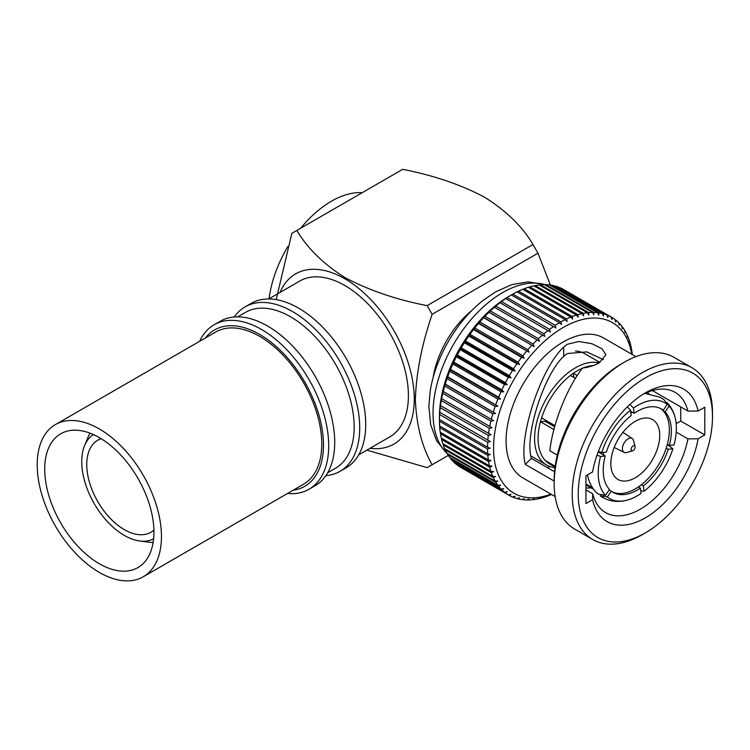 <?xml version="1.0" encoding="UTF-8"?>
<svg xmlns="http://www.w3.org/2000/svg" width="750" height="750" viewBox="0 0 750 750"><rect width="100%" height="100%" fill="white"/><g stroke="black" fill="none" stroke-linecap="round" stroke-linejoin="round"><path stroke-width="1.12" d="M629.897 404.409L633.488 407.981A55.266 31.912 -60 0 1 652.059 400.397A55.266 31.912 -60 0 1 667.228 404.409L664.106 399.816L660.459 397.322L644.934 393.375M370.012 448.303A98.278 56.738 -120 0 0 413.072 383.569A98.278 56.738 -120 0 0 344.775 278.728A98.278 56.738 -120 0 0 280.031 292.444M432.141 314.316L427.125 305.634L532.978 244.528L537.984 253.2L432.141 314.316C421.978 343.884 416.381 372.15 415.35 399.122C416.353 425.016 421.95 446.887 432.141 464.728L427.125 467.625L366.853 450.131M427.125 305.634C396.544 299.709 369.234 290.4 345.206 277.725C323.494 264.075 307.378 248.316 296.859 230.428L291.853 233.325L276.178 299.625M532.978 244.528C522.703 226.866 506.588 211.106 484.631 197.231C460.988 184.697 433.678 175.397 402.712 169.322L296.859 230.428M537.984 253.2L550.416 285.15M268.734 298.969L299.784 281.044A89.981 51.956 60 0 1 344.775 285.497A89.981 51.956 60 0 1 403.566 364.791A89.981 51.956 60 0 1 389.766 436.894L358.716 454.828M287.775 246.656A89.278 51.544 120 0 0 269.072 298.772M234.272 317.006A94.941 54.816 60 0 1 245.1 306.881L251.109 303.412A94.941 54.816 60 0 1 298.584 308.119A94.941 54.816 60 0 1 360.609 391.781A94.941 54.816 60 0 1 346.059 467.859L340.041 471.328A94.941 54.816 60 0 1 325.866 475.65M245.1 306.881A94.941 54.816 60 0 1 292.575 311.588A94.941 54.816 60 0 1 354.6 395.25A94.941 54.816 60 0 1 340.041 471.328M237.722 316.875L245.559 312.347A89.981 51.956 60 0 1 290.55 316.809A89.981 51.956 60 0 1 349.331 396.103A89.981 51.956 60 0 1 335.541 468.206L327.703 472.725M199.641 341.316A94.941 54.816 60 0 1 214.088 324.788L220.097 321.319A94.941 54.816 60 0 1 267.572 326.016A94.941 54.816 60 0 1 329.597 409.688A94.941 54.816 60 0 1 315.047 485.766L309.028 489.234A94.941 54.816 60 0 1 287.494 493.491M214.088 324.788A94.941 54.816 60 0 1 261.562 329.494A94.941 54.816 60 0 1 323.588 413.156A94.941 54.816 60 0 1 309.028 489.234M205.369 338.006A90.272 52.116 60 0 1 259.65 334.416A90.272 52.116 60 0 1 321.047 423.412A90.272 52.116 60 0 1 293.222 490.181M99.328 428.944A87.862 50.728 60 0 1 156.722 506.363A87.862 50.728 60 0 1 143.259 576.769A87.862 50.728 60 0 1 99.328 572.419A87.862 50.728 60 0 1 41.934 494.991A87.862 50.728 60 0 1 55.397 424.594A87.862 50.728 60 0 1 99.328 428.944M55.397 424.594L215.719 332.025A87.862 50.728 60 0 1 259.65 336.375A87.862 50.728 60 0 1 317.044 413.803A87.862 50.728 60 0 1 303.581 484.2L143.259 576.769M99.328 563.738A77.231 44.588 60 0 1 48.872 495.684A77.231 44.588 60 0 1 60.713 433.791A77.231 44.588 60 0 1 99.328 437.616A77.231 44.588 60 0 1 149.784 505.678A77.231 44.588 60 0 1 137.944 567.562A77.231 44.588 60 0 1 99.328 563.738M153.141 542.456A66.253 38.25 60 0 1 148.425 542.166L139.528 540.956A60.225 34.772 60 0 1 124.331 535.416A60.225 34.772 60 0 1 84.544 445.725A60.225 34.772 60 0 1 93.412 434.578M153.619 538.856A60.225 34.772 60 0 1 139.528 540.956M153.909 530.081A53.138 30.684 60 0 1 150.9 532.266A53.138 30.684 60 0 1 124.331 529.631A53.138 30.684 60 0 1 89.616 482.803A53.138 30.684 60 0 1 97.763 440.222A53.138 30.684 60 0 1 101.156 438.712M433.125 377.578A70.144 40.5 -60 0 1 454.069 329.325A70.144 40.5 -60 0 1 471.881 310.444M554.559 471.788L531.384 458.409C524.259 436.247 543.694 374.887 563.7 356.344L567.206 353.541L586.8 351.891L603.478 359.691M642.797 394.434A69.441 40.087 -60 0 1 675.075 392.334A69.441 40.087 -60 0 1 687.956 411.103L652.378 390.562M676.228 432.094L687.956 438.872A69.441 40.087 -60 0 1 640.35 509.166A69.441 40.087 -60 0 1 605.634 512.606A69.441 40.087 -60 0 1 592.753 493.837L592.603 499.706L585.947 503.55L585.947 475.781L592.603 471.938A76.519 44.184 -60 0 1 645.366 392.878L645.366 392.878A76.519 44.184 -60 0 1 698.119 411.019L704.784 407.175L704.784 434.944L680.737 421.059L680.737 406.931M585.947 488.025L591.225 487.922M635.916 356.634L603.581 337.969A80.775 46.631 120 0 0 563.194 341.972A80.775 46.631 120 0 0 510.431 413.147A80.775 46.631 120 0 0 522.816 477.872L555.141 496.547M554.175 481.078L525.281 464.391C517.959 437.672 540.759 368.044 563.7 347.062L567.206 344.288L578.831 341.512L591.881 343.697L602.1 348.825L605.916 354.853L599.269 362.794C594.609 365.484 589.059 367.219 582.619 368.016C567.206 387.15 552.553 424.191 549.853 450.806L557.297 455.1M676.041 422.484L677.147 423.122L680.737 421.059M447.675 454.284L436.575 440.766L430.65 424.641L428.888 406.181L430.087 391.837A93.525 54 -60 0 1 482.709 300.694L495.591 291.863L511.828 284.644L528.103 281.85L545.588 284.7M439.444 418.884L439.453 419.513L487.547 447.281L490.097 448.134L487.547 448.978L439.453 421.209L439.444 416.887A98.484 56.859 -60 0 1 509.091 296.269L512.831 294.113L560.925 321.881A102.741 59.316 -60 0 1 565.163 319.631L517.059 291.863A102.741 59.316 120 0 0 512.831 294.113M439.622 414.525L439.669 412.294L490.322 441.534L487.716 442.294L439.622 414.525A102.741 59.316 120 0 0 439.453 419.513M440.231 407.625L440.325 405.487L490.978 434.728L488.325 435.394L440.231 407.625A102.741 59.316 120 0 0 439.734 412.772M441.291 400.547L441.422 398.512L492.075 427.753L489.384 428.316L441.291 400.547A102.741 59.316 120 0 0 440.456 405.816M442.781 393.328L443.231 391.444L493.594 420.647L490.875 421.097L442.781 393.328A102.741 59.316 120 0 0 441.628 398.691M444.703 386.016L445.266 384.122L495.534 413.456L492.797 413.784L444.703 386.016A102.741 59.316 120 0 0 443.231 391.444M447.037 378.656L447.703 376.753L497.878 406.228L495.131 406.425L447.037 378.656A102.741 59.316 120 0 0 445.266 384.122M449.775 371.297L450.544 369.403L498.637 397.172L500.616 399L497.869 399.066L449.775 371.297A102.741 59.316 120 0 0 447.703 376.753M452.897 363.984L453.759 362.109L501.853 389.878L503.728 391.819L500.991 391.753L452.897 363.984A102.741 59.316 120 0 0 450.544 369.403M456.375 356.756L457.331 354.909L505.434 382.678L507.197 384.731L504.478 384.525L456.375 356.756A102.741 59.316 120 0 0 453.759 362.109M460.209 349.659L461.25 347.859L509.344 375.628L511.003 377.784L508.303 377.428L460.209 349.659A102.741 59.316 120 0 0 457.331 354.909M464.353 342.75L465.478 340.997L513.572 368.766L515.119 371.016L512.456 370.519L464.353 342.75A102.741 59.316 120 0 0 461.25 347.859M468.797 336.047L469.988 334.369L518.091 362.137L519.516 364.472L516.9 363.816L468.797 336.047A102.741 59.316 120 0 0 465.478 340.997M473.512 329.616L474.769 328.003L522.863 355.772L524.175 358.191L521.606 357.384L473.512 329.616A102.741 59.316 120 0 0 469.988 334.369M478.463 323.484L479.766 321.956L527.869 349.725L529.069 352.2L478.463 323.484A102.741 59.316 120 0 0 474.769 328.003M483.619 317.691L484.978 316.256L533.072 344.025L534.159 346.556L483.619 317.691A102.741 59.316 120 0 0 479.766 321.956M488.944 312.272L490.35 310.941L538.444 338.709L539.419 341.278L488.944 312.272A102.741 59.316 120 0 0 484.978 316.256M494.419 307.256L495.853 306.038L543.947 333.806L544.809 336.412L494.419 307.256A102.741 59.316 120 0 0 490.35 310.941M500.006 302.681L501.459 301.575L549.553 329.344L550.303 331.978L500.006 302.681A102.741 59.316 120 0 0 495.853 306.038M505.659 298.575L507.131 297.6L555.225 325.369L555.872 328.003L505.659 298.575A102.741 59.316 120 0 0 501.459 301.575M560.925 321.881L561.469 324.516L559.453 322.734L511.359 294.966A102.741 59.316 120 0 0 507.131 297.6M511.359 294.966L510.816 295.275L511.359 294.966M516.413 292.294L518.531 291.15L566.625 318.919A102.741 59.316 -60 0 1 570.825 317.062L522.731 289.294A102.741 59.316 120 0 0 518.531 291.15M522.881 289.378L524.184 288.722L572.278 316.491A102.741 59.316 -60 0 1 576.431 315.047L528.337 287.278A102.741 59.316 120 0 0 524.184 288.722M528.572 287.409L529.772 286.847L577.866 314.616A102.741 59.316 -60 0 1 581.944 313.594L533.841 285.825A102.741 59.316 120 0 0 529.772 286.847M534.159 286.012L535.237 285.544L583.341 313.312A102.741 59.316 -60 0 1 587.316 312.712L539.212 284.944A102.741 59.316 120 0 0 535.237 285.544M539.625 285.178L540.572 284.803L588.675 312.572A102.741 59.316 -60 0 1 592.519 312.403L544.416 284.634A102.741 59.316 120 0 0 540.572 284.803M544.931 284.934L545.728 284.644L593.822 312.413A102.741 59.316 -60 0 1 597.525 312.675L549.422 284.906A102.741 59.316 120 0 0 545.728 284.644M550.05 285.262L550.678 285.066L598.772 312.834A102.741 59.316 -60 0 1 602.297 313.519L554.194 285.75A102.741 59.316 120 0 0 550.678 285.066M554.944 286.181L603.488 313.828A102.741 59.316 -60 0 1 606.806 314.934L558.713 287.166A102.741 59.316 120 0 0 555.384 286.059M559.603 287.681L607.931 315.394A102.741 59.316 -60 0 1 611.034 316.922L612.075 317.522A102.741 59.316 -60 0 1 614.953 319.453L615.741 322.069L615.909 320.194A102.741 59.316 -60 0 1 618.525 322.519L619.209 325.153L619.397 323.391A102.741 59.316 -60 0 1 621.75 326.1L622.322 328.734L622.519 327.103A102.741 59.316 -60 0 1 624.581 330.178L625.059 332.794L625.247 331.303A102.741 59.316 -60 0 1 627.028 334.716L627.403 337.322L627.591 335.963A102.741 59.316 -60 0 1 629.053 339.703L629.344 342.272L629.503 341.053A102.741 59.316 -60 0 1 630.656 345.094L631.003 346.547A102.741 59.316 -60 0 1 631.828 350.869L632.053 352.416A102.741 59.316 -60 0 1 632.325 354.562M612.075 317.522L611.934 319.519L611.034 316.922L562.941 289.153A102.741 59.316 120 0 0 559.828 287.625M550.988 494.147A98.484 56.859 -60 0 1 493.828 440.897A98.484 56.859 -60 0 1 563.194 327.506A98.484 56.859 -60 0 1 631.763 354.234M555.225 325.369A102.741 59.316 -60 0 1 559.453 322.734M549.553 329.344A102.741 59.316 -60 0 1 553.762 326.344M543.947 333.806A102.741 59.316 -60 0 1 548.1 330.45M538.444 338.709A102.741 59.316 -60 0 1 542.522 335.025M533.072 344.025A102.741 59.316 -60 0 1 537.047 340.041M527.869 349.725A102.741 59.316 -60 0 1 531.712 345.459M522.863 355.772A102.741 59.316 -60 0 1 526.556 351.253M518.091 362.137A102.741 59.316 -60 0 1 521.606 357.384M513.572 368.766A102.741 59.316 -60 0 1 516.9 363.816M509.344 375.628A102.741 59.316 -60 0 1 512.456 370.519M505.434 382.678A102.741 59.316 -60 0 1 508.303 377.428M501.853 389.878A102.741 59.316 -60 0 1 504.478 384.525M498.637 397.172A102.741 59.316 -60 0 1 500.991 391.753M495.797 404.522A102.741 59.316 -60 0 1 497.869 399.066M493.359 411.891A102.741 59.316 -60 0 1 495.131 406.425M491.334 419.213A102.741 59.316 -60 0 1 492.797 413.784M489.731 426.459A102.741 59.316 -60 0 1 490.875 421.097M488.559 433.584A102.741 59.316 -60 0 1 489.384 428.316M487.828 440.541A102.741 59.316 -60 0 1 488.325 435.394M487.547 447.281A102.741 59.316 -60 0 1 487.716 442.294M439.453 421.209A102.741 59.316 120 0 0 439.622 426L487.716 453.769A102.741 59.316 -60 0 1 487.547 448.978M487.716 453.769L490.322 454.472L487.828 455.391L439.734 427.622L439.669 425.222M439.734 427.622A102.741 59.316 120 0 0 440.231 432.197L488.325 459.966A102.741 59.316 -60 0 1 487.828 455.391M488.325 459.966L490.978 460.519L488.559 461.503L440.456 433.734L440.381 432.281M440.456 433.734A102.741 59.316 120 0 0 441.291 438.056L489.384 465.825A102.741 59.316 -60 0 1 488.559 461.503M489.384 465.825L492.075 466.228L489.731 467.278L441.628 439.509L441.516 438.188M441.628 439.509A102.741 59.316 120 0 0 442.781 443.55L490.875 471.319A102.741 59.316 -60 0 1 489.731 467.278M490.875 471.319L493.594 471.581L491.334 472.669L443.231 444.9L443.1 443.738M443.231 444.9A102.741 59.316 120 0 0 444.703 448.641L492.797 476.409A102.741 59.316 -60 0 1 491.334 472.669M492.797 476.409L495.534 476.531L493.359 477.656L445.266 449.887L445.116 448.884M445.266 449.887A102.741 59.316 120 0 0 447.037 453.309L495.131 481.078A102.741 59.316 -60 0 1 493.359 477.656M495.131 481.078L497.878 481.05L495.797 482.203L447.703 454.434L447.553 453.6M447.703 454.434A102.741 59.316 120 0 0 449.775 457.509L497.869 485.278A102.741 59.316 -60 0 1 495.797 482.203M497.869 485.278L500.616 485.119L498.637 486.281L450.544 458.512L450.403 457.866M450.544 458.512A102.741 59.316 120 0 0 452.897 461.212L500.991 488.981A102.741 59.316 -60 0 1 498.637 486.281M500.991 488.981L503.728 488.7L501.853 489.862L453.647 461.653M453.759 462.094A102.741 59.316 120 0 0 456.375 464.419L504.478 492.188A102.741 59.316 -60 0 1 501.853 489.862M504.478 492.188L507.197 491.775L505.434 492.928L457.266 464.925M457.331 465.159A102.741 59.316 120 0 0 460.209 467.091L508.303 494.859A102.741 59.316 -60 0 1 505.434 492.928M508.303 494.859L511.003 494.334L509.344 495.459L461.25 467.691M551.55 494.466A102.741 59.316 -60 0 1 549.553 495.309L548.1 495.881A102.741 59.316 -60 0 1 543.947 497.325L542.522 497.756A102.741 59.316 -60 0 1 538.444 498.787L539.419 498.038L537.047 499.069A102.741 59.316 -60 0 1 533.072 499.669L534.159 498.834L531.712 499.8A102.741 59.316 -60 0 1 527.869 499.978L529.069 499.059L526.556 499.959A102.741 59.316 -60 0 1 522.863 499.706L524.175 498.722L521.606 499.538A102.741 59.316 -60 0 1 518.091 498.853L519.516 497.812L516.9 498.544A102.741 59.316 -60 0 1 513.572 497.438L515.119 496.35L512.456 496.978A102.741 59.316 -60 0 1 509.344 495.459M621.319 363.956L624.319 362.222L621.319 363.956A94.941 54.816 120 0 0 554.175 480.234L554.175 483.713A99.197 57.272 -60 0 1 624.319 362.222L624.319 362.222A99.197 57.272 -60 0 1 673.922 357.309L691.959 367.716A99.197 57.272 120 0 0 642.356 372.628A99.197 57.272 120 0 0 577.556 460.041A99.197 57.272 120 0 0 592.762 539.531A99.197 57.272 120 0 0 642.356 534.619L645.366 532.884A94.941 54.816 -60 0 1 578.231 494.119A94.941 54.816 -60 0 1 645.366 377.841A94.941 54.816 -60 0 1 712.5 416.597A94.941 54.816 -60 0 1 645.366 532.884L642.356 534.619M592.762 539.531L574.725 529.116A99.197 57.272 -60 0 1 554.175 483.713M575.456 351.038A57.75 33.338 -60 0 1 584.794 353.719L599.888 362.428M599.1 362.897A57.75 33.338 120 0 0 590.85 362.409A57.75 33.338 120 0 0 537.609 418.978A57.75 33.338 120 0 0 546.544 464.991A57.75 33.338 120 0 0 555.009 467.597M600.188 495.778L602.644 497.456C609.947 501.534 618.028 502.453 626.897 500.203A55.266 31.912 -60 0 1 607.35 496.988L600.188 495.778M553.931 429.534L540.45 421.753A55.266 31.912 -60 0 1 540.984 419.822A55.266 31.912 -60 0 1 541.584 417.881L554.981 425.616M575.466 378.394L570.384 375.469A55.266 31.912 120 0 0 541.584 417.881M570.384 375.469A55.266 31.912 -60 0 1 573.366 373.275L577.284 375.544M593.184 365.578A55.266 31.912 120 0 0 591.938 365.681A55.266 31.912 120 0 0 583.106 367.959M582.45 368.231A55.266 31.912 120 0 0 573.366 373.275L573.9 377.494M587.475 474.9A55.266 31.912 -60 0 0 588.15 477.825C589.753 483.619 592.472 488.513 596.306 492.506L598.35 494.1L605.513 495.309L609.469 489.469A48.178 27.816 -60 0 1 605.212 455.972L600.572 456.459A55.266 31.912 120 0 0 605.513 495.309M633.488 407.981L634.163 413.334A48.178 27.816 -60 0 1 650.166 406.847A48.178 27.816 -60 0 1 661.378 408.975A48.178 27.816 -60 0 1 663.263 410.25L661.266 409.088A48.178 27.816 -60 0 1 663.103 410.775L665.109 411.928A48.178 27.816 -60 0 1 669.366 445.425L674.006 444.938A55.266 31.912 120 0 0 674.963 416.944A55.266 31.912 120 0 0 669.066 406.088L665.109 411.928M660.356 408.431A48.178 27.816 -60 0 1 661.266 409.088M667.303 444.506L672.872 448.809L668.231 449.297A48.178 27.816 -60 0 1 643.397 485.878L644.072 491.222A55.266 31.912 120 0 0 672.872 448.809M648.919 465.103A34.575 19.959 -60 0 1 618 479.484A34.575 19.959 -60 0 1 621.647 433.978A34.575 19.959 -60 0 1 652.575 419.597A34.575 19.959 -60 0 1 648.919 465.103M632.597 450.797L626.709 452.512A8.006 4.622 -60 0 1 624.216 452.391A8.006 4.622 -60 0 1 624.909 441.778A8.006 4.622 -60 0 1 632.222 438.534A8.006 4.622 -60 0 1 633.562 440.634L635.025 446.588A2.831 1.641 -60 0 1 634.2 449.55A2.831 1.641 -60 0 1 632.597 450.797A2.831 1.641 -60 0 1 631.106 449.812A2.831 1.641 -60 0 1 631.959 446.991A2.831 1.641 -60 0 1 635.025 446.588M362.213 192.703A89.278 51.544 120 0 0 300.647 228.253M432.141 464.728L448.312 455.391M84.544 445.725L87.947 437.419A66.253 38.25 60 0 1 90.056 433.181M644.072 491.222L640.772 490.856M643.397 485.878L641.391 484.725A48.178 27.816 -60 0 1 638.409 486.909L640.416 488.072A48.178 27.816 -60 0 1 613.2 492.422A48.178 27.816 -60 0 1 611.316 491.147L607.35 496.988M669.366 445.425L667.369 444.272A48.178 27.816 -60 0 1 666.225 448.144L668.231 449.297M666.225 448.144A48.178 27.816 -60 0 1 641.391 484.725M674.963 416.944C673.359 411.159 670.641 406.266 666.797 402.272L669.066 406.088M663.103 410.775A48.178 27.816 -60 0 1 667.369 444.272M663.263 410.25L667.228 404.409M630.647 411.3L634.163 413.334M598.406 451.425L601.706 452.597L606.347 452.1A48.178 27.816 -60 0 1 631.191 415.519L630.506 410.175A55.266 31.912 120 0 0 601.706 452.597M630.506 410.175L627.291 406.903M555.112 466.828L547.228 462.272A55.266 31.912 -60 0 1 545.391 460.594A55.266 31.912 120 0 1 540.45 421.753L545.091 421.256A48.178 27.816 -60 0 1 545.409 420.094M545.391 460.594L555.188 466.256M585.947 484.012L592.603 487.856M600.572 456.459L597.028 455.194M547.528 461.831L547.228 462.272A55.266 31.912 120 0 0 549.534 463.847L555.084 467.053M605.212 455.972L598.209 451.931M554.663 426.788L545.091 421.256M640.416 488.072L641.091 493.416A55.266 31.912 -60 0 1 626.897 500.203M593.288 488.869L585.947 484.631M611.316 491.147L609.169 489.919M638.409 486.909A48.178 27.816 -60 0 1 612.216 491.812M630.872 413.081A48.178 27.816 -60 0 1 632.166 412.172M603.206 454.819A48.178 27.816 -60 0 1 603.9 452.362M712.5 416.597L712.5 413.128A99.197 57.272 120 0 0 691.959 367.716M607.931 315.394L607.819 317.503L606.806 314.934M603.488 313.828L603.422 316.031L602.297 313.519M598.772 312.834L598.762 315.131L597.525 312.675M593.822 312.413L593.869 314.794L592.519 312.403M588.675 312.572L588.778 315.019L587.316 312.712M583.341 313.312L583.519 315.816L581.944 313.594M577.866 314.616L578.128 317.175L576.431 315.047M572.278 316.491L572.634 319.078L570.825 317.062M566.625 318.919L567.066 321.534L565.163 319.631M624.731 331.003L625.247 331.303M621.891 326.737L622.519 327.103M618.647 322.959L619.397 323.391M615.019 319.678L615.909 320.194M539.419 341.278L488.766 312.037M534.159 346.556L483.506 317.316M529.069 352.2L478.416 322.959M524.175 358.191L473.531 328.941M519.516 364.472L468.863 335.231M515.119 371.016L464.466 341.775M511.003 377.784L460.35 348.544M507.197 384.731L456.544 355.491M503.728 391.819L453.075 362.578M500.616 399L449.962 369.759M497.878 406.228L447.225 376.978M495.534 413.456L444.881 384.216M493.594 420.647L442.941 391.406M513.572 497.438L512.691 496.931M518.091 498.853L517.341 498.422M522.863 499.706L522.234 499.341M527.869 499.978L527.353 499.678M592.603 499.706A76.519 44.184 -60 0 0 645.366 517.837A76.519 44.184 -60 0 0 698.119 438.788L704.784 434.944M687.956 411.103L698.119 411.019M698.119 438.788L687.956 438.872M531.384 458.409L525.281 464.391M592.753 493.837L585.947 489.909M550.078 466.584A69.441 40.087 -60 0 1 547.163 467.522M545.334 284.784A98.484 56.859 120 0 0 502.678 292.566A98.484 56.859 120 0 0 440.147 373.688A98.484 56.859 120 0 0 447.628 454.022M563.7 356.344L563.7 347.062M624.216 452.391L614.194 447.431M648.853 393.562L646.969 392.475M593.587 489.291L585.947 484.875M546.544 464.991L530.981 456M632.222 438.534L622.913 432.338"/></g></svg>
